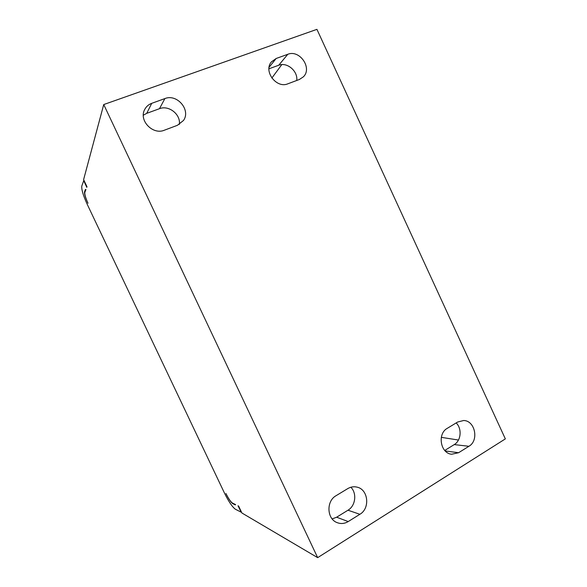 <?xml version="1.0" encoding="UTF-8"?>
<svg xmlns="http://www.w3.org/2000/svg" width="587" height="587" viewBox="0 0 587 587"><rect width="100%" height="100%" fill="white"/><g stroke="black" fill="none" stroke-linecap="round" stroke-linejoin="round"><path stroke-width="0.88" d="M317.662 557.65L505.341 438.893L316.929 29.35L103.73 104.552L83.603 179.629L87.001 186.783L86.788 187.334L83.743 180.657L81.806 185.998C81.366 189.285 83.134 195.332 87.133 204.122L224.564 493.285C228.754 501.731 232.364 507.043 235.372 509.23L241.169 512.18L238.006 505.774L238.615 506.067L241.91 513.001L317.662 557.65L103.73 104.552M226.208 494.041C228.681 498.891 230.757 501.9 232.445 503.052L235.578 504.585L235.321 504.893L232.709 503.617C230.911 502.347 228.739 499.148 226.2 494.041L225.936 493.484M88.021 203.249L87.749 202.676C85.335 197.357 84.271 193.725 84.557 191.788L85.475 189.425L85.937 189.535L84.836 192.367C84.535 194.15 85.504 197.592 87.749 202.676M271.84 78.056L281.797 64.607M441.314 437.344L458.454 440.037M151.725 103.327C148.504 104.53 146.141 106.643 144.622 109.659C138.627 120.504 152.877 135.237 164.36 130.211L177.421 125.302L183.511 120.445C191.054 110.048 177.069 93.516 164.888 98.579L151.725 103.327L146.721 113.342L143.323 115.206M299.421 79.458L303.413 76.802C312.548 68.085 299.605 49.337 287.791 54.29L276.176 58.48L271.421 61.87C263.115 71.144 276.492 88.857 287.887 83.794L299.421 79.458M468.91 446.289C479.212 440.573 475.088 420.563 463.635 420.512L457.691 422.009L447.294 428.312C437.146 433.705 440.411 453.347 451.638 454.243L458.586 452.724L468.91 446.289L454.235 444.594C461.125 440.668 462.167 428.598 456.165 422.933M336.058 495.699C326.027 501.129 326.812 519.172 337.29 522.687C341.025 524.059 344.664 523.685 348.208 521.572L359.868 514.3C370.265 508.452 368.343 489.565 357.167 487.166C353.932 486.352 350.813 486.821 347.805 488.582L336.058 495.699M444.748 450.456L454.235 444.594M332.154 518.915L336.644 517.213L347.981 510.213C355.568 505.855 357.101 493.249 350.85 487.239M179.358 124.385C180.855 114.436 168.814 104.868 159.466 108.698L146.721 113.342M296.736 80.47C298.057 71.144 287.058 61.796 278.708 65.252L268.934 68.811M85.152 191.56L84.557 191.788M164.888 98.579L159.466 108.698M287.791 54.29L278.708 65.252M276.176 58.48L269.073 67.3M458.586 452.724L445.217 450.955M348.208 521.572L336.644 517.213M359.868 514.3L347.981 510.213M233.112 503.382L232.709 503.617"/></g></svg>
